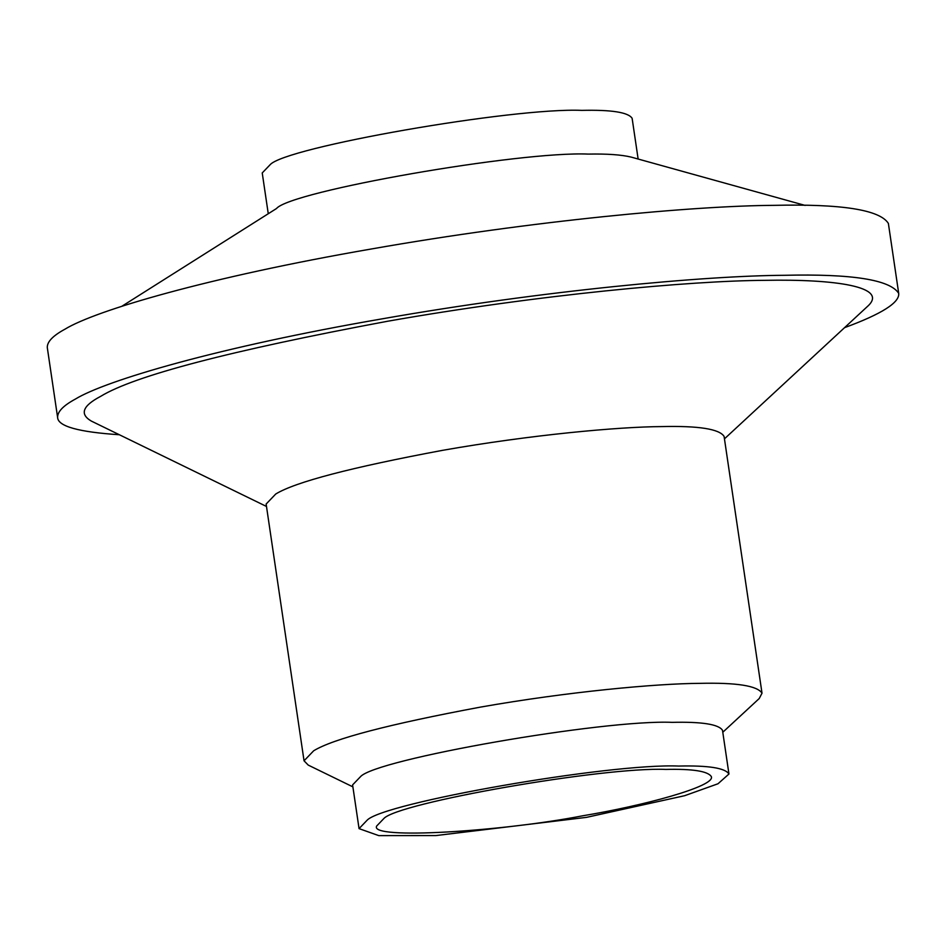 <?xml version="1.0" encoding="UTF-8"?>
<svg xmlns="http://www.w3.org/2000/svg" width="946" height="946" viewBox="0 0 946 946"><rect width="100%" height="100%" fill="white"/><g stroke="black" fill="none" stroke-linecap="round" stroke-linejoin="round"><path stroke-width="1.42" d="M383.709 818.692C396.575 802.894 603.855 766.698 665.818 769.417C692.756 768.791 707.927 771.191 711.333 776.607C715.72 786.374 642.511 805.945 582.488 815.83C503.177 831.321 368.597 840.048 376.674 826.024L383.709 818.692M366.835 820.513L359.054 828.625L378.79 835.625L435.775 835.578L586.532 817.356L684.656 795.692L718.002 783.761L728.952 774.005C725.18 768.01 708.412 765.373 678.637 766.059C610.146 763.044 381.049 803.059 366.835 820.513M728.952 774.005L722.496 730.288C718.724 724.305 701.956 721.656 672.18 722.354C603.69 719.338 374.592 759.342 360.379 776.808L352.598 784.908L359.054 828.625M352.893 786.871L308.242 765.101L304.044 760.809L313.682 750.769C333.252 738.791 388.818 724.246 480.367 707.123C568.345 691.609 656.808 683.568 699.721 683.355C736.579 682.492 757.344 685.767 762.015 693.182L759.236 698.515L722.791 732.251M762.015 693.182L724.092 436.413C719.421 428.999 698.668 425.724 661.81 426.587C618.885 426.8 530.434 434.841 442.456 450.355C350.895 467.478 295.329 482.022 275.759 494.001L266.133 504.041L304.044 760.809M724.459 438.838L867.494 306.421C889.831 286.603 834.467 278.964 765.066 280.335C691.207 280.714 538.96 294.549 387.529 321.262C229.949 350.718 134.308 375.763 100.619 396.374C82.574 405.869 79.464 414.088 91.277 421.053L266.488 506.465M844.553 327.659C881.719 313.989 899.776 302.543 898.7 293.355C890.127 279.732 851.991 273.713 784.305 275.298C705.48 275.7 543.039 290.469 381.451 318.968C218.857 347.076 105.704 380.446 75.313 399.117C63.228 405.657 57.339 411.794 57.623 417.553C58.061 426.327 78.636 432.062 119.385 434.746M898.7 293.355L888.377 223.41C879.792 209.799 841.668 203.78 773.97 205.353C695.156 205.755 532.704 220.524 371.128 249.023C208.534 277.143 95.38 310.501 64.99 329.173C52.905 335.712 47.004 341.861 47.3 347.608L57.623 417.553M805.117 205.412L631.207 157.107C621.333 154.73 607.013 153.725 588.27 154.092C519.78 151.076 290.682 191.092 276.469 208.546L121.798 306.315M638.136 159.034L632.129 118.321C628.357 112.338 611.589 109.689 581.814 110.375C513.323 107.359 284.226 147.375 270.012 164.841L262.231 172.941L268.25 213.666"/></g></svg>
